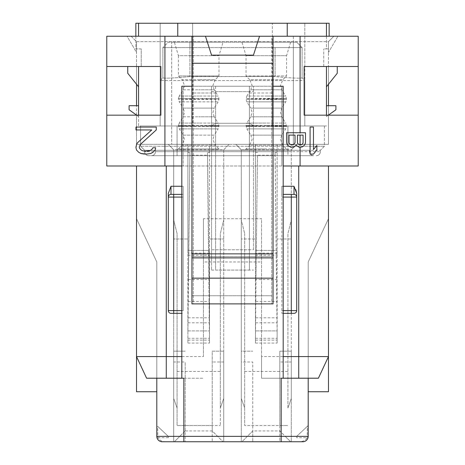 <?xml version="1.0" encoding="UTF-8"?>
<svg xmlns="http://www.w3.org/2000/svg" width="465" height="465" viewBox="0 0 465 465"><rect width="100%" height="100%" fill="white"/><g stroke="black" fill="none" stroke-linecap="round" stroke-linejoin="round"><path stroke-width="0.35" stroke-dasharray="2.33 1.74" d="M181.809 165.993L281.837 165.993L281.837 86.24L271.7 86.24L271.7 303.872L193.301 303.872L193.301 36.229L193.301 303.872L271.7 303.872L271.7 36.229L358.213 36.229L358.213 165.993L300.088 165.993L328.476 165.993L328.476 356.591L328.476 218.713L328.476 356.591L318.391 378.219L328.476 356.591L261.562 356.591L261.562 218.713L203.438 218.713L203.438 356.591L136.524 356.591L136.524 218.713L156.804 261.969L136.524 218.713L136.524 391.733L156.804 391.733L156.804 261.969L156.804 391.733M193.301 253.855L271.7 253.855M193.301 256.564L271.7 256.564M157.838 437.693L168.289 437.693L168.289 436.344L157.658 426.335L157.838 437.693C159.152 440.088 161.576 441.436 165.104 441.75L183.838 441.75L183.838 378.219L156.804 378.219L203.438 378.219L146.609 378.219L156.804 378.219L146.609 378.219L136.524 356.591L146.609 378.219L136.524 356.591L136.524 218.713L156.804 261.969L136.524 218.713L136.524 356.591L136.524 165.993L164.912 165.993L164.912 36.229L271.7 36.229L271.7 86.24L249.397 86.24L249.397 270.078L249.397 86.24L215.603 86.24L215.603 270.078L249.397 270.078M135.983 146.62L136.547 144.319M135.983 147.771L136.547 150.073M144.435 154.101L150.631 153.526L152.88 152.375L155.136 150.073M150.067 150.648L151.759 149.498L152.88 147.771L155.699 147.771M135.983 127.061L156.263 127.061L156.263 129.938L140.494 144.319L139.366 146.62L139.366 147.771L140.494 149.498L142.18 150.648L147.248 151.224M135.983 129.938L151.759 129.938M310.091 154.101L313.468 154.101M316.851 150.073L316.851 145.469L313.468 149.498L313.468 127.061L310.091 127.061M187.895 279.541L188.354 279.541L187.877 330.906L187.895 144.365L168.289 144.365L173.701 149.771L173.701 238.987L187.895 238.987L173.701 238.987L173.701 441.75L173.701 351.185L185.186 351.185L173.701 351.185L173.701 398.493L177.078 407.956L173.701 398.493L173.701 220.061L177.078 233.581L177.078 425.527L212.226 425.527L212.226 351.185L223.712 351.185L212.226 351.185L212.226 441.75L223.712 441.75L173.701 441.75L185.186 441.75L174.375 441.75L179.781 436.344L168.289 436.344L179.781 436.344L185.186 430.939L185.186 361.997L173.701 361.997M187.866 330.906L209.512 330.906L209.523 152.479L207.495 152.479L209.523 302.605M173.701 441.75L223.037 441.75L212.226 441.75L212.226 430.939L223.037 441.75L212.226 430.939L212.226 425.527L220.334 425.527L177.078 425.527L177.078 233.581L173.701 220.061L173.701 149.771L168.289 144.365L229.123 144.365L209.523 144.365L209.523 238.987L223.712 238.987L209.523 238.987L209.523 253.111L209.523 250.408L187.895 250.408L187.895 343.071L187.895 330.906L209.546 330.906L209.279 302.605M223.712 149.771L229.123 144.365L223.712 149.771L223.712 441.75L223.712 351.185L223.712 398.493L220.334 407.956L220.334 233.581L223.712 220.061L220.334 233.581L220.334 425.527L220.334 407.956L223.712 398.493L223.712 149.771L173.701 149.771M241.289 149.771L241.289 220.061L244.666 233.581L241.289 220.061L241.289 398.493L244.666 407.956L241.289 398.493L241.289 351.185L252.774 351.185L241.289 351.185L241.289 441.75L241.289 238.987L255.477 238.987L241.289 238.987L241.289 149.771L235.877 144.365L296.711 144.365L235.877 144.365L241.289 149.771L291.299 149.771L296.711 144.365L291.299 149.771L291.299 238.987L277.105 238.987L291.299 238.987L291.299 441.75L291.299 351.185L279.814 351.185L279.814 441.75L291.299 441.75L241.289 441.75L252.774 441.75L241.963 441.75L252.774 430.939L252.774 361.997L241.289 361.997M244.666 233.581L244.666 425.527L244.666 233.581M291.299 149.771L291.299 220.061L287.922 233.581L291.299 220.061L291.299 398.493L287.922 407.956L291.299 398.493L291.299 351.185L279.814 351.185L279.814 425.527L287.922 425.527L244.666 425.527L279.814 425.527L279.814 430.939L285.219 436.344L296.711 436.344L285.219 436.344L290.625 441.75L279.814 430.939L252.774 430.939L252.774 441.75L252.774 361.997M294.002 313.334A2.703 2.703 0 0 0 296.711 310.632A2.703 2.703 0 0 1 294.002 313.334L281.837 313.334L294.002 313.334A2.703 2.703 0 0 0 296.711 310.632L296.711 197.084A2.703 2.703 0 0 0 294.002 194.382L281.837 194.382L281.837 313.334L281.837 186.273L281.837 194.382L294.002 194.382L283.191 194.382L283.191 197.084L296.711 197.084A2.703 2.703 0 0 0 294.002 194.382L294.002 186.273L295.827 189.726M294.002 194.382A2.703 2.703 0 0 1 296.711 197.084L296.711 193.423M183.164 310.632L183.164 186.273L183.164 194.382L170.998 194.382L183.164 194.382L183.164 310.632L181.809 310.632L181.809 313.334L170.998 313.334L183.164 313.334L173.701 313.334M173.701 194.382L181.809 194.382L181.809 310.632L168.289 310.632A2.703 2.703 0 0 0 170.998 313.334A2.703 2.703 0 0 1 168.289 310.632L168.289 197.084A2.703 2.703 -0 0 1 170.998 194.382A2.703 2.703 0 0 0 168.289 197.084A2.703 2.703 -0 0 1 170.998 194.382A2.703 2.703 0 0 0 168.289 197.084L168.289 310.632L168.289 193.423L170.998 186.273L183.164 186.273M181.809 378.219L181.809 86.24L283.191 86.24L283.191 378.219M156.804 378.219L156.804 261.969L156.804 436.344L168.289 436.344L157.658 426.335M136.524 165.993L328.476 165.993M261.562 356.591L261.562 378.219L318.391 378.219L308.196 378.219L308.196 261.969L328.476 218.713L308.196 261.969L308.196 391.733L328.476 391.733L328.476 218.713L328.476 356.591L318.391 378.219L308.196 378.219L308.196 261.969L328.476 218.713L308.196 261.969L308.196 391.733M281.837 197.084L283.191 197.084L283.191 313.334L291.299 313.334M249.397 91.646L215.603 91.646L215.603 86.24L183.164 86.24L183.164 165.993L183.164 86.24L281.837 86.24L281.837 165.993L300.088 165.993L283.191 165.993M157.658 436.344L281.162 436.344L281.162 378.219L308.196 378.219L261.562 378.219L261.562 218.713M203.438 218.713L203.438 261.969L261.562 261.969M203.438 356.591L203.438 261.969M168.289 437.693L168.289 436.344M183.838 441.75L299.896 441.75C303.424 441.436 305.848 440.088 307.162 437.693L296.711 437.693L296.711 436.344L308.196 436.344L308.196 378.219M296.711 437.693L296.711 436.344L308.196 425.527L307.342 426.335L307.162 437.693M296.711 436.344L307.342 426.335M212.226 430.939L185.186 430.939L185.186 441.75L185.186 361.997M187.895 255.204L209.523 255.204L209.523 250.408L187.895 250.408L187.895 253.111L187.895 144.365L209.523 144.365L209.523 152.479M185.186 430.939L174.375 441.75L162.209 441.75C158.617 441.215 156.815 439.408 156.804 436.344M308.196 436.344C308.185 439.408 306.383 441.215 302.791 441.75L279.814 441.75L279.814 430.939M287.922 407.956L287.922 233.581L287.922 407.956M277.134 330.906L277.105 144.365L277.105 253.111L277.105 250.408L255.477 250.408L255.477 253.111L255.477 144.365L255.477 279.541L255.942 279.541L255.465 330.906L277.099 330.906L275.082 155.182L257.505 155.182L255.971 279.541L276.617 279.541M255.477 255.204L277.105 255.204L277.105 250.408L255.477 250.408L255.477 343.071L255.971 279.541M277.105 255.204L277.105 343.071L277.105 330.906L255.477 330.906L255.477 279.541M255.942 279.541L257.505 155.182M257.505 152.479L255.477 152.479M277.123 330.906L277.105 302.605M277.105 152.479L275.082 152.479L276.867 302.605M275.082 155.182L275.082 152.479M244.666 371.459L287.922 371.459M252.774 430.939L241.963 441.75L291.299 441.75M177.078 371.459L220.334 371.459M187.901 330.906L189.918 152.479L187.895 152.479M209.523 255.204L209.523 343.071L207.495 155.182L189.918 155.182M188.354 279.541L189.918 152.479M207.495 155.182L207.495 152.479M106.787 115.169L136.524 115.169L136.524 144.365L171.672 144.365L136.524 144.365L136.524 41.635L328.476 41.635L328.476 144.365L293.328 144.365L328.476 144.365L328.476 115.169L304.145 115.169L304.145 66.507L328.476 66.507L328.476 84.246M136.524 115.07L136.524 105.706M136.524 84.246L136.524 66.507L106.787 66.507M358.213 66.507L328.476 66.507L328.476 41.635L328.476 52.446L337.939 36.229L333.882 36.229L328.476 41.635L328.476 52.446L337.939 36.229L333.882 36.229L328.476 41.635L333.882 36.229L328.476 41.635L136.524 41.635L136.524 66.507L160.855 66.507L160.855 115.169L136.524 115.169M293.328 144.365L171.672 144.365L293.328 144.365L293.328 41.635L293.328 144.365M136.524 41.635L136.524 52.446L127.061 36.229L333.882 36.229L131.118 36.229L136.524 41.635L136.524 52.446L127.061 36.229L131.118 36.229L136.524 41.635M328.476 115.07L328.476 105.706M358.213 115.169L328.476 115.169M293.816 144.569L291.404 144.964L289.387 143.778L288.986 142.598L288.986 135.106L295.025 135.106L295.025 142.598L293.816 144.569M297.443 142.598L297.443 135.106L303.081 135.106L303.081 142.598L302.674 143.778L301.872 144.569L299.855 144.964L297.844 143.778L297.443 142.598M303.883 145.754L305.092 144.173L305.493 142.203L305.493 132.74L286.568 132.74L286.568 142.203L286.975 144.173L288.178 145.754L290.997 147.329L294.223 146.934L296.234 144.964L296.635 145.754L299.454 147.329L302.273 146.934L303.883 145.754M273.054 36.229L273.054 303.872L191.946 303.872L191.946 93L211.546 93L211.546 270.078L211.546 249.804L253.454 249.804L253.454 86.24L273.054 86.24M211.546 55.149L253.454 55.149M191.946 256.564L191.946 253.855L191.946 256.564L273.054 256.564L273.054 253.855L273.054 256.564M191.946 36.229L191.946 86.24L253.454 86.24L253.454 249.804M211.546 270.078L253.454 270.078M211.546 93L211.546 86.24L211.546 91.646L253.454 91.646M211.546 249.804L211.546 91.646M191.946 86.24L191.946 93M164.912 165.993L106.787 165.993L106.787 36.229L164.912 36.229M215.603 91.646L215.603 270.078M215.603 249.804L249.397 249.804M138.553 115.169L138.553 125.98L210.872 125.98L215.603 123.277L210.872 125.98L215.603 123.277L249.397 123.277L215.603 123.277L249.397 123.277L254.128 125.98L249.397 123.277L254.128 125.98L326.447 125.98L254.128 125.98L304.819 125.98L254.128 125.98L249.397 123.277L215.603 123.277L210.872 125.98L160.181 125.98L160.181 23.25L192.626 23.25L160.181 23.25L160.181 125.98L210.872 125.98L138.553 125.98L138.553 66.507L141.255 66.507L138.553 66.507L138.553 86.781L127.741 73.267L127.741 66.507L138.553 66.507L127.741 66.507M272.374 23.25L192.626 23.25L272.374 23.25L272.374 125.98L192.626 125.98L304.819 125.98L304.819 23.25L304.819 125.98L272.374 125.98L272.374 23.25M335.91 109.763L335.91 105.706L326.447 105.706L326.447 116.523L335.91 109.763M326.447 105.706L326.447 116.523L328.337 115.169M326.447 86.781L326.447 66.507L326.447 86.781L337.259 73.267L337.259 66.507L323.745 66.507L337.259 66.507M326.447 66.507L326.447 115.169M329.15 36.229L329.15 23.25L326.447 23.25L326.447 48.935L329.15 48.935L326.447 48.935L326.447 23.25L326.447 48.935L323.745 48.935L326.447 48.935L326.447 36.229M326.447 23.25L135.85 23.25L135.85 48.935L138.553 48.935L135.85 48.935L135.85 36.229M323.745 66.507L323.745 48.935L323.745 66.507M138.553 23.25L138.553 36.229M129.09 109.763L129.09 105.706L138.553 105.706L138.553 116.523L129.09 109.763M138.553 105.706L138.553 116.523L136.663 115.169M138.553 86.781L138.553 66.507M141.255 48.935L138.553 48.935L141.255 48.935L141.255 66.507L141.255 48.935M178.426 148.951L182.141 145.231L198.706 145.231L182.141 145.231L184.512 139.5L183.245 135.146L198.706 135.146L183.245 135.146L179.257 128.881L178.432 126.387L218.98 126.387L198.706 125.98L178.432 126.387L178.432 125.573L198.706 125.98L218.98 125.573L218.155 128.881L179.257 128.881L218.155 128.881L214.167 135.146L198.706 135.146L214.167 135.146L212.9 139.5L215.272 145.231L198.706 145.231L215.272 145.231L218.986 148.951L178.432 148.957L218.986 148.957M218.98 125.573L178.432 125.573L179.257 123.08L198.706 123.08L179.257 123.08L183.233 116.808L198.706 116.808L183.233 116.808L184.5 112.466L183.233 108.118L198.706 108.118L183.233 108.118L179.257 101.847L218.155 101.847L179.257 101.847L178.432 98.545L198.706 98.952L218.98 98.545L218.98 99.359L198.706 98.952L178.432 99.359L218.98 99.359L218.155 101.847L214.179 108.118L198.706 108.118L214.179 108.118L212.918 112.466L214.179 116.808L198.706 116.808L214.179 116.808L218.155 123.08L198.706 123.08L218.155 123.08L218.98 125.573M218.98 98.545L178.432 98.545L179.257 96.052L198.706 96.052L179.257 96.052L183.245 89.786L198.706 89.786L183.245 89.786L184.512 85.432L182.141 79.701L198.706 79.701L182.141 79.701L178.432 75.981L218.98 75.981L178.432 75.981L178.432 55.69L218.98 55.69L218.98 75.981L215.272 79.701L198.706 79.701L215.272 79.701L212.9 85.432L214.167 89.786L198.706 89.786L214.167 89.786L218.155 96.052L198.706 96.052L218.155 96.052L218.98 98.545M266.294 148.934L246.014 148.957L266.294 148.934M244.666 150.311L246.02 148.963L286.568 148.963L287.922 150.311L244.666 150.311L309.55 150.311L177.078 150.311L178.432 148.963L218.98 148.963L220.334 150.311L177.078 150.311L220.334 150.311M266.294 125.405L246.02 125.573L266.294 125.98L246.02 126.387L266.294 126.55L286.568 126.387L266.294 125.98L286.568 125.573L266.294 125.405L286.568 125.573L266.294 125.98L286.568 126.387L266.294 126.55M241.963 42.176L290.625 42.176L241.963 42.176L246.02 55.69L246.02 75.981L286.568 75.981L246.02 75.981L249.728 79.701L282.86 79.701L249.728 79.701L252.1 85.432L250.833 89.786L281.755 89.786L250.833 89.786L246.845 96.052L266.294 96.052L246.845 96.052L246.02 99.359L286.568 99.359L266.294 98.952L286.568 98.545L246.02 98.545L266.294 98.952L246.02 99.359L246.845 101.847L285.743 101.847L246.845 101.847L250.821 108.118L281.767 108.118L250.821 108.118L252.082 112.466L250.821 116.808L281.767 116.808L250.821 116.808L246.845 123.08L266.294 123.08L246.845 123.08L246.02 125.573L246.845 128.881L285.743 128.881L246.845 128.881L250.833 135.146L281.755 135.146L250.833 135.146L252.1 139.5L249.728 145.231L282.86 145.231L249.728 145.231L246.014 148.951M266.294 99.527L286.568 99.359L266.294 98.952L286.568 98.545L266.294 98.377M290.625 42.176L286.568 55.69L246.02 55.69L286.568 55.69L286.568 75.981L282.86 79.701L280.488 85.432L281.755 89.786L285.743 96.052L266.294 96.052L285.743 96.052L286.568 99.359L285.743 101.847L281.767 108.118L280.5 112.466L281.767 116.808L285.743 123.08L266.294 123.08L285.743 123.08L286.568 126.387L285.743 128.881L281.755 135.146L280.488 139.5L282.86 145.231L286.574 148.951M192.626 76.51L272.374 76.51L189.918 76.638C173.526 78.079 164.511 78.498 162.884 77.893L160.181 80.561L160.181 125.98L192.626 125.98L160.181 125.98L160.181 80.561L272.374 80.561L160.181 80.561L162.884 77.893C164.511 78.498 173.526 78.079 189.918 76.638L192.626 76.51L192.626 125.98L192.626 23.25L192.626 76.51M304.819 80.561L304.819 125.98L304.819 80.561L272.374 80.561L304.819 80.561L302.116 77.858L304.819 80.561M272.374 76.51L275.082 76.638C291.474 78.079 300.489 78.498 302.116 77.893L302.116 77.893C300.489 78.498 291.474 78.079 275.082 76.638L272.374 76.51L272.374 125.98L272.374 76.51M302.116 47.581L302.116 77.893L302.116 47.581L275.082 47.581L302.116 47.581L296.711 42.176L302.116 47.581M189.918 47.581L275.082 47.581L162.884 47.581L162.884 77.893L162.884 47.581L189.918 47.581L189.918 76.638L189.918 42.176L296.711 42.176L168.289 42.176L162.884 47.581L168.289 42.176L189.918 42.176L189.918 47.581M174.375 42.176L223.037 42.176L174.375 42.176L178.432 55.69L218.98 55.69L223.037 42.176M177.078 150.311L177.078 125.98L140.581 125.98L177.078 125.98L177.078 146.26L140.581 146.26L177.078 146.26L177.078 155.723L177.078 151.666L177.078 155.723L148.69 155.723L177.078 155.723L177.078 150.311L177.078 151.666L177.078 150.311L144.638 150.311L320.362 150.311L324.419 146.26L287.922 146.26L324.419 146.26L324.419 125.98L177.078 125.98L324.419 125.98L324.419 146.26L320.362 150.311L320.362 151.666L155.45 151.666L320.362 151.666A4.057 4.057 0 0 1 316.31 155.723A4.057 4.057 0 0 0 320.362 151.666L320.362 150.311L155.45 150.311L287.922 150.311L287.922 151.666L177.078 151.666L287.922 151.666L287.922 150.311L287.922 155.723L151.398 155.723A4.057 4.057 0 0 0 155.45 151.666L155.45 150.311L155.45 151.666A4.057 4.057 0 0 1 151.398 155.723L313.602 155.723A4.057 4.057 0 0 1 309.55 151.666L309.55 150.311L309.55 151.666A4.057 4.057 0 0 0 313.602 155.723L177.078 155.723L287.922 155.723L287.922 146.26L177.078 146.26L287.922 146.26L287.922 125.98L287.922 150.311M144.638 150.311L144.638 151.666L177.078 151.666L144.638 151.666L144.638 150.311L140.581 146.26L140.581 125.98L140.581 146.26L144.638 150.311M148.69 155.723A4.057 4.057 0 0 1 144.638 151.666A4.057 4.057 0 0 0 148.69 155.723A4.057 4.057 0 0 1 144.638 151.666A4.057 4.057 0 0 0 148.69 155.723M193.301 295.763L271.7 295.763M193.301 278.163L271.7 278.163M193.301 257.889L271.7 257.889M193.301 63.263L271.7 63.263M300.088 165.993L300.088 36.229M209.058 279.541L209.523 279.541M281.837 186.273L294.002 186.273M281.837 310.632L296.711 310.632M183.164 197.084L168.289 197.084M170.998 194.382L170.998 186.273M166.267 378.219L166.267 165.993M298.733 165.993L298.733 378.219M281.162 441.75L281.162 436.344L307.342 436.344M255.762 301.448L276.826 301.448M255.64 317.804L276.948 317.804M255.587 322.797L277.001 322.797M276.646 279.541L277.105 279.541M255.477 340.113L277.105 340.113M255.477 338.276L277.105 338.276M277.105 253.111L255.477 253.111M291.299 361.997L279.814 361.997M223.712 361.997L212.226 361.997M188.174 301.448L209.238 301.448M188.383 279.541L209.029 279.541M188.052 317.804L209.36 317.804M188 322.797L209.413 322.797M187.895 340.113L209.523 340.113M187.895 338.276L209.523 338.276M209.523 253.111L187.895 253.111M171.672 41.635L171.672 144.365L171.672 41.635M293.328 36.229L293.328 41.635L293.328 36.229M191.946 295.763L273.054 295.763M253.454 93L273.054 93M249.397 93L271.7 93M193.301 93L215.603 93M287.248 36.229L287.248 23.25M177.752 36.229L177.752 23.25M275.082 47.581L275.082 76.638L275.082 47.581M151.398 155.723A4.057 4.057 0 0 0 155.45 151.666M313.602 155.723A4.057 4.057 0 0 1 309.55 151.666M316.31 155.723A4.057 4.057 0 0 0 320.362 151.666M255.477 343.071L277.105 343.071M187.895 343.071L209.523 343.071"/><path stroke-width="0.7" d="M136.547 150.073L138.803 152.375L136.547 150.073L135.983 147.771L136.547 144.319L137.675 142.592L151.759 129.938L135.983 129.938L135.983 127.061L156.263 127.061L156.263 129.938L140.494 144.319L139.366 146.62L139.366 147.771L140.494 149.498L142.18 150.648L144.999 151.224L150.067 150.648L151.759 149.498L152.88 147.771L155.699 147.771L155.136 150.073L155.699 147.771M144.435 154.101L141.052 153.526L138.803 152.375L141.052 153.526L146.684 154.101L150.631 153.526L152.88 152.375L155.136 150.073M136.547 144.319L137.675 142.592L151.759 129.938M135.983 147.771L135.983 146.62M147.248 151.224L150.067 150.648M135.983 129.938L135.983 127.061M313.468 154.101L310.091 154.101L310.091 127.061L313.468 127.061L313.468 149.498L316.851 145.469L316.851 150.073L313.468 154.101L316.851 150.073M310.091 154.101L310.091 127.061M283.191 310.632L291.299 310.632L291.299 313.334L283.191 313.334L283.191 194.382L294.002 194.382A2.703 2.703 0 0 1 296.711 197.084L296.711 193.423L295.827 189.726M168.289 197.084L168.289 193.423L170.998 186.273L170.998 194.382L173.701 194.382L170.998 194.382A2.703 2.703 0 0 0 168.289 197.084L168.289 310.632A2.703 2.703 0 0 0 170.998 313.334L173.701 313.334L170.998 313.334A2.703 2.703 0 0 1 168.289 310.632L173.701 310.632L173.701 194.382L181.809 194.382L181.809 197.084L168.289 197.084L168.289 193.423L168.289 197.084M156.804 391.733L136.524 391.733L136.524 165.993M181.809 310.632L173.701 310.632L173.701 313.334L181.809 313.334L181.809 197.084M300.088 132.74L300.088 36.229L205.466 36.229L211.546 55.149L205.466 36.229L106.787 36.229L106.787 165.993L181.809 165.993L181.809 194.382M181.809 313.334L181.809 356.591L136.524 356.591L146.609 378.219L166.267 378.219L166.267 165.993M181.809 356.591L181.809 378.219L166.267 378.219M181.809 165.993L181.809 86.24L191.946 86.24M181.809 378.219L183.838 378.219L183.838 436.344L156.804 436.344L156.804 378.219M283.191 194.382L283.191 86.24L273.054 86.24M296.711 193.423L296.711 197.084L296.711 193.423L294.002 186.273L283.191 186.273M291.299 194.382L291.299 310.632L296.711 310.632L296.711 197.084A2.703 2.703 0 0 0 294.002 194.382L294.002 186.273M294.002 313.334L291.299 313.334L294.002 313.334A2.703 2.703 0 0 0 296.711 310.632M358.213 115.169L358.213 66.507L304.145 66.507L304.145 115.169L358.213 115.169L358.213 165.993L283.191 165.993M283.191 313.334L283.191 356.591L328.476 356.591L328.476 391.733L308.196 391.733M162.209 441.75A5.406 5.406 0 0 1 156.804 436.344A5.406 5.406 0 0 0 162.209 441.75L302.791 441.75A5.406 5.406 0 0 0 308.196 436.344L281.162 436.344L281.162 378.219L318.391 378.219L328.476 356.591L328.476 165.993M283.191 378.219L283.191 356.591M308.196 436.344L308.196 378.219M173.701 441.75L165.104 441.75M299.896 441.75L291.299 441.75M136.524 105.706L136.524 84.246M106.787 115.169L160.855 115.169L160.855 66.507L106.787 66.507M328.476 105.706L328.476 84.246M358.213 66.507L358.213 36.229L300.088 36.229M293.816 144.569L291.404 144.964L289.387 143.778L288.986 142.598L288.986 135.106L295.025 135.106L295.025 142.598L293.816 144.569M297.443 142.598L297.443 135.106L303.081 135.106L303.081 142.598L302.674 143.778L301.872 144.569L299.855 144.964L297.844 143.778L297.443 142.598M303.883 145.754L305.092 144.173L305.493 142.203L305.493 132.74L286.568 132.74L286.568 142.203L286.975 144.173L288.178 145.754L290.997 147.329L294.223 146.934L296.234 144.964L296.635 145.754L299.454 147.329L302.273 146.934L303.883 145.754M259.534 36.229L253.454 55.149L259.534 36.229M211.546 55.149L253.454 55.149M273.054 36.229L273.054 63.263L191.946 63.263L191.946 36.229M191.946 63.263L191.946 253.855L273.054 253.855L273.054 303.872L191.946 303.872L191.946 278.163L273.054 278.163M273.054 63.263L273.054 253.855M191.946 253.855L191.946 278.163M328.337 115.169L335.91 109.763L335.91 105.706L326.447 105.706M326.447 86.781L337.259 73.267L337.259 66.507M326.447 115.169L326.447 66.507M138.553 36.229L138.553 23.25L329.15 23.25L329.15 36.229M138.553 23.25L135.85 23.25L135.85 36.229M326.447 36.229L326.447 23.25M136.663 115.169L129.09 109.763L129.09 105.706L138.553 105.706M138.553 86.781L127.741 73.267L127.741 66.507M138.553 115.169L138.553 66.507M181.809 186.273L170.998 186.273M283.191 197.084L296.711 197.084M298.733 165.993L298.733 378.219M281.162 441.75L281.162 436.344L183.838 436.344L183.838 441.75M300.088 144.964L300.088 135.106M300.088 165.993L300.088 147.329M191.946 257.889L273.054 257.889M164.912 165.993L164.912 36.229M287.248 36.229L287.248 23.25M177.752 36.229L177.752 23.25"/></g></svg>
